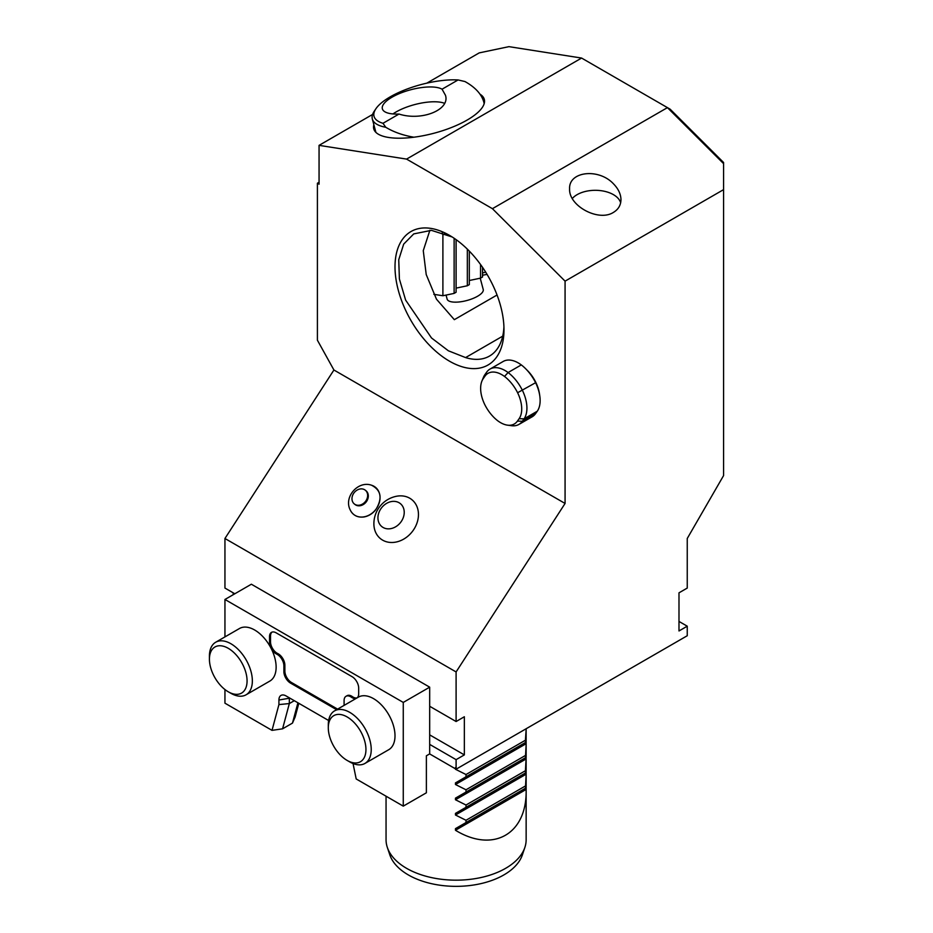 <?xml version="1.0" encoding="UTF-8"?>
<svg xmlns="http://www.w3.org/2000/svg" width="933" height="933" viewBox="0 0 933 933"><rect width="100%" height="100%" fill="white"/><g stroke="black" fill="none" stroke-linecap="round" stroke-linejoin="round"><path stroke-width="1.4" d="M234.824 593.773L224.946 588.07L224.946 538.493L333.921 370.004L317.407 340.218L317.407 183.23L319.063 184.186L319.063 145.361L406.566 159.1L492.426 208.677L565.071 281.148L565.071 503.458L456.097 671.947L456.097 721.524L429.681 706.269L429.681 753.899L426.381 755.8L426.381 792.793L403.266 806.135L356.196 778.962L353.036 763.532M333.921 370.004L565.071 503.458M449.496 235.361L449.496 235.361A77.054 44.492 60 0 1 503.983 329.734A77.054 44.492 60 0 1 461.753 366.657A77.054 44.492 60 0 1 395.359 274.15A77.054 44.492 60 0 1 449.496 235.361M539.601 394.717A26.614 15.371 -120 0 0 526.644 369.76M224.946 538.493L456.097 671.947M395.989 496.368A28.025 28.025 0 0 0 373.888 524.101A25.028 20.351 -51.4 0 0 392.478 542.481A25.028 20.351 -51.4 0 0 418.392 516.346A25.028 20.351 -51.4 0 0 395.965 496.368M482.524 275.247A56.038 19.336 165.1 0 1 487.073 274.407M497.044 295.015L454.336 319.669L436.469 299.178L426.218 274.559L423.267 250.662L429.891 230.253M429.681 706.269L429.681 687.166L251.362 584.221L224.946 599.476L224.946 636.901M678.991 621.436L687.248 626.195L678.991 630.965L678.991 592.828L687.248 588.07L687.248 538.493L723.576 475.585L723.576 189.632L565.071 281.148M723.576 189.632L723.576 163.637L667.433 107.633L492.426 208.677M723.576 163.637L723.576 162.494L670.151 109.196L581.586 58.056L406.566 159.1M687.248 626.195L687.248 635.735L456.097 769.189L429.647 753.911M456.097 769.189L456.097 759.649L429.681 744.394M233.203 592.828L233.203 594.706M317.407 183.23L319.063 182.273M480.04 94.221A57.205 19.745 165.1 0 1 484.309 99.388A57.205 19.745 165.1 0 1 434.113 133.197A57.205 19.745 165.1 0 1 373.748 128.871A57.205 19.745 165.1 0 1 373.865 124.73M581.586 58.056L508.928 46.65L479.212 52.889L426.766 83.177M319.063 145.361L372.605 114.444M456.097 759.649L464.354 754.89L464.354 716.754L456.097 721.524M613.447 212.386C618.346 209.435 620.853 205.19 620.97 199.674C620.853 194.099 618.346 188.804 613.447 183.789C598.624 167.882 568.594 171.369 569.596 188.874C568.594 205.96 598.624 222.066 613.447 212.386M464.354 754.89L429.681 734.866M503.925 326.772A70.045 40.446 60 0 1 489.475 356.079A70.045 40.446 60 0 1 465.59 357.584L502.712 336.148M452.155 236.97L431.408 230.346L413.751 233.903L403.686 244.119L398.741 259.747L399.394 279.025L405.622 300.099L431.512 337.968L448.388 350.796L465.59 357.584M572.314 198.507A25.681 14.835 180 0 1 613.447 194.659A25.681 14.835 180 0 1 620.643 202.799M480.227 278.209L483.224 289.475A18.683 6.449 165.1 0 1 477.591 296.239A18.683 6.449 165.1 0 1 458.756 302A18.683 6.449 165.1 0 1 447.129 299.108L446.056 295.085M454.126 238.265L454.126 293.394L456.097 292.251L456.097 239.641M454.126 293.394L442.895 295.749L442.895 235.058L444.691 233.53M442.895 295.749L433.822 294.327M482.524 272.879L485.72 272.203M480.542 264.506L480.542 278.139L482.524 276.996L482.524 267.304M480.542 278.139L469.311 280.506M456.097 288.122L467.34 285.766L469.311 284.623L469.311 251.117M442.895 235.058L442.254 232.655M467.34 285.766L467.34 249.134M484.169 103.633L483.819 102.082C481.533 94.116 475.247 87.27 464.961 81.544L458.068 79.946A53.706 18.532 -14.9 0 0 375.906 108.753A53.706 18.532 -14.9 0 0 382.985 123.296L385.749 127.273C393.691 132.066 403.079 135.378 413.937 137.221M385.749 127.273A56.038 19.336 165.1 0 1 372.337 119.027A56.038 19.336 165.1 0 1 374.296 111.144L375.906 108.753M458.068 79.946L442.055 89.195A32.223 11.114 165.1 0 0 405.587 91.282A32.223 11.114 165.1 0 0 382.367 108.823A32.223 11.114 165.1 0 0 398.997 114.048L382.985 123.296M392.945 113.943A32.223 11.114 165.1 0 1 444.621 103.341M398.997 114.048C421.704 121.36 450.347 109.767 445.461 95.271L442.055 89.195M354.318 503.948L355.006 504.496A8.794 7.149 -51.4 0 0 366.086 502.082A8.794 7.149 -51.4 0 0 365.981 490.746L365.293 490.198A8.794 7.149 128.6 0 1 367.042 492.484A8.794 7.149 128.6 0 1 364.197 502.817A8.794 7.149 128.6 0 1 354.318 503.948A8.794 7.149 128.6 0 1 352.581 501.674A8.794 7.149 128.6 0 1 355.415 491.329A8.794 7.149 128.6 0 1 365.293 490.198M393.26 501.359A14.765 12.001 -51.4 0 0 378.763 522.375A14.765 12.001 -51.4 0 0 401.213 521.582A14.765 12.001 -51.4 0 0 393.26 501.359M481.918 381.072L483.434 377.352A30.264 17.47 60 0 1 484.892 374.658L486.594 372.244A30.264 17.47 60 0 1 490 369.083A30.264 17.47 60 0 1 508.1 372.535A32.62 18.835 60 0 1 522.398 390.321A30.264 17.47 60 0 1 524.054 418.847L522.363 421.261A30.264 17.47 60 0 1 518.958 424.41A30.264 17.47 60 0 1 511.459 425.693L507.482 425.156A27.57 15.919 -120 0 0 517.407 421.11L519.11 418.695A27.57 15.919 -120 0 0 517.605 392.735A29.926 17.272 -120 0 0 504.508 376.454A27.57 15.919 -120 0 0 484.95 376.197L483.247 378.623A27.57 15.919 -120 0 0 481.918 381.072A27.57 15.919 -120 0 0 484.752 404.572A29.926 17.272 -120 0 0 497.837 420.853A27.57 15.919 -120 0 0 507.482 425.156M517.605 392.735L535.6 382.693A32.62 18.835 -120 0 0 521.302 364.908L508.1 372.535L504.508 376.454M521.302 364.908A30.264 17.47 -120 0 0 503.202 361.456L490 369.083M535.6 382.693A30.264 17.47 60 0 1 537.268 411.22L524.054 418.847L519.11 418.695M518.958 424.41L532.172 416.794A30.264 17.47 60 0 0 535.565 413.634L537.268 411.22M218.835 683.434A26.614 15.371 -120 0 0 228.247 691.785A26.614 15.371 -120 0 0 247.07 680.915A26.614 15.371 -120 0 0 228.247 648.307A26.614 15.371 -120 0 0 209.424 659.176A26.614 15.371 -120 0 0 218.835 683.434M209.424 659.176L209.424 656.132A30.357 17.529 60 0 1 215.71 642.231A30.357 17.529 60 0 1 246.067 659.759A30.357 17.529 60 0 1 246.067 694.805A30.357 17.529 60 0 1 230.894 693.301L228.247 691.785M246.067 694.805L269.847 681.078A30.357 17.529 -120 0 0 269.847 646.033A30.357 17.529 -120 0 0 239.489 628.504L215.71 642.231M364.943 763.439L388.723 749.712A30.357 17.529 -120 0 0 388.723 714.666A30.357 17.529 -120 0 0 358.365 697.138L334.597 710.864A30.357 17.529 60 0 1 364.943 728.393A30.357 17.529 60 0 1 364.943 763.439A30.357 17.529 60 0 1 349.77 761.934L347.123 760.418A26.614 15.371 -120 0 0 365.946 749.549A26.614 15.371 -120 0 0 347.123 716.941A26.614 15.371 -120 0 0 328.299 727.81A26.614 15.371 -120 0 0 337.711 752.068A26.614 15.371 -120 0 0 347.123 760.418M271.981 632.131A9.342 5.388 -120 0 0 270.512 636.073L270.512 641.799A9.342 5.388 -120 0 0 277.696 653.532A9.342 5.388 -120 0 1 284.88 665.276L283.889 665.847L283.889 671.632A9.342 5.388 -120 0 0 290.49 683.073L336.615 709.698M283.889 665.847A9.342 5.388 -120 0 0 276.704 654.115A9.342 5.388 -120 0 1 269.532 642.37L269.532 636.644A9.342 5.388 -120 0 1 271.456 632.376A9.342 5.388 -120 0 1 276.133 632.831L352.079 676.682A9.342 5.388 -120 0 1 358.68 688.122L358.68 693.837A9.342 5.388 -120 0 1 357.152 697.837M351.041 696.963A9.342 5.388 -120 0 0 346.026 696.286L347.018 695.715A9.342 5.388 -120 0 1 352.033 696.391L351.041 696.963A9.342 5.388 -120 0 0 356.313 698.327M346.026 696.286A9.342 5.388 -120 0 0 344.09 700.566L344.09 705.383M429.681 687.166L403.266 702.421L403.266 806.135M403.266 702.421L224.946 599.476M224.946 689.534L224.946 703.179L272.016 730.364L278.92 704.59L278.92 700.03A10.065 5.808 60 0 1 283.504 694.992A10.065 5.808 60 0 1 286.034 695.925L328.649 720.521M328.299 727.81L328.299 724.766A30.357 17.529 60 0 1 334.597 710.864M284.88 665.276L284.88 671.06A9.342 5.388 -120 0 0 291.481 682.501L337.606 709.127M352.033 696.391A9.342 5.388 -120 0 0 357.222 697.791M298.805 703.295L295.131 717.01L292.472 723.11L282.571 728.825L272.016 730.364M292.472 723.11L297.919 702.782M289.382 697.849A4.665 2.694 -120 0 0 289.335 698.42L289.335 703.564L294.303 700.695M278.92 704.59L289.335 703.564L282.571 728.825M524.882 847.386L522.422 854.745A67.549 38.999 180 0 1 456.097 886.35A67.549 38.999 180 0 1 389.772 854.745L387.323 847.386A70.045 40.446 0 0 0 456.097 880.169A70.045 40.446 0 0 0 524.882 847.386A70.045 40.446 0 0 0 526.142 839.723L526.142 790.193C526.947 834.149 493.137 853.322 455.467 830.265L455.467 828.644L526.142 787.837L526.142 790.193M455.467 828.644L526.142 787.837L526.142 774.903L525.442 788.245M466.01 822.568L466.01 820.282L525.442 785.971M466.01 820.282L455.467 815.01L455.467 813.389L526.142 772.594L526.142 774.938M455.467 813.389L526.142 772.582M525.442 772.99L525.442 770.716L466.01 805.027L466.01 807.313M466.01 805.027L455.467 799.756L455.467 798.147L526.142 757.339L525.442 770.716M455.467 798.147L526.142 757.339L526.142 744.406L525.442 757.736M466.01 792.059L466.01 789.785L525.442 755.462M466.01 789.785L455.467 784.501L455.467 782.892L526.142 742.085L526.142 744.429M455.467 782.892L526.142 742.085L526.142 729.151M466.01 776.804L466.01 774.53L525.442 740.207L525.442 742.493M526.142 729.174L525.442 740.207M466.01 774.53L455.467 769.259L455.467 767.637M386.052 796.199L386.052 839.723A70.045 40.446 0 0 0 387.323 847.386M350.225 509.931A17.4 14.158 -51.4 0 0 350.843 511.132A17.4 14.158 -51.4 0 0 375.614 509.686A17.4 14.158 -51.4 0 0 371.532 485.218C358.097 480.437 343.764 496.857 350.062 509.605L350.843 511.132C353.735 515.751 358.109 517.698 363.963 516.964C368.512 516.147 372.407 513.78 375.672 509.861C382.647 498.479 381.27 490.268 371.532 485.218M535.565 413.634L522.363 421.261L517.407 421.11M484.95 376.197L486.594 372.244M483.247 378.623L484.892 374.658M289.848 698.117L278.92 700.03M291.481 682.501L290.49 683.073M270.512 636.073L269.532 636.644M270.512 641.799L269.532 642.37M277.696 653.532L276.704 654.115M284.88 671.06L283.889 671.632M526.142 789.458L455.467 830.265M526.142 774.203L455.467 815.01M526.142 758.949L455.467 799.756M526.142 743.706L455.467 784.501M372.337 119.027L375.906 132.404M483.819 102.082L484.204 103.528M526.142 759.66L526.142 772.617"/></g></svg>
